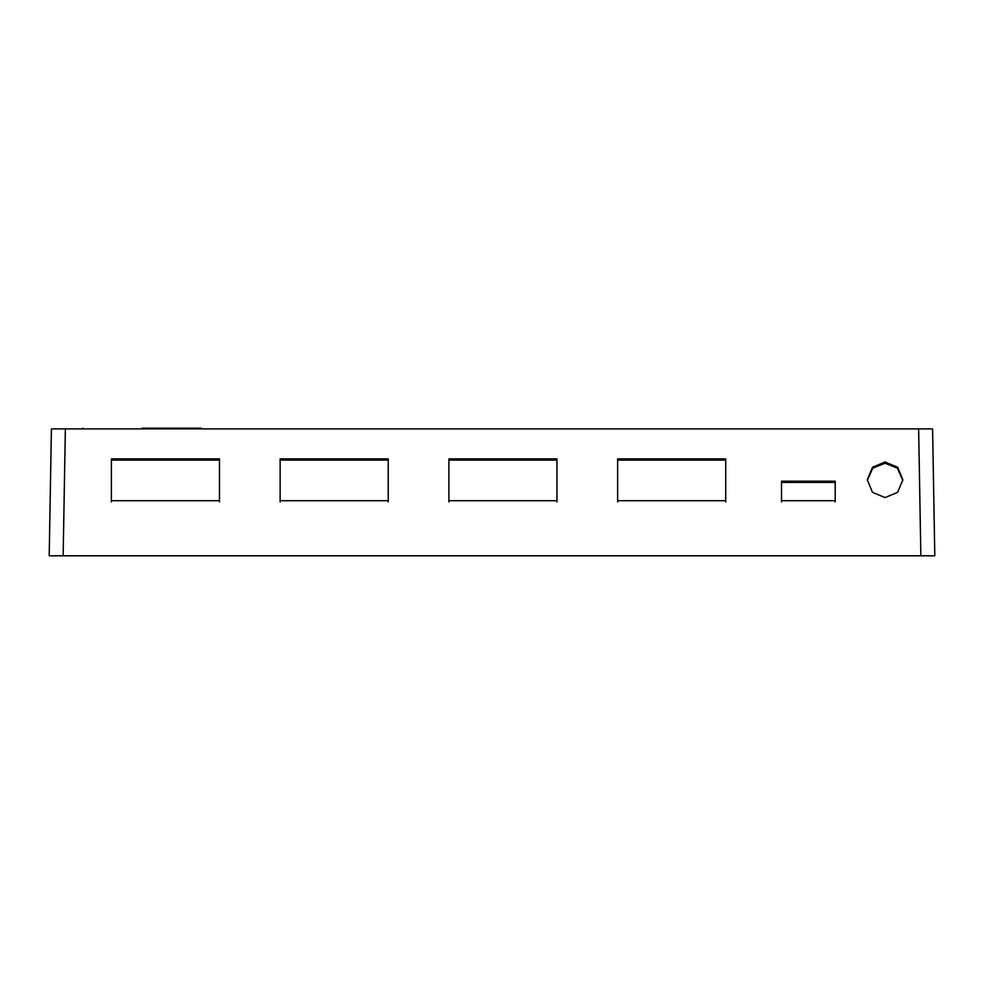 <?xml version="1.0" encoding="UTF-8"?>
<svg xmlns="http://www.w3.org/2000/svg" width="984" height="984" viewBox="0 0 984 984"><rect width="100%" height="100%" fill="white"/><g stroke="black" fill="none" stroke-linecap="round" stroke-linejoin="round"><path stroke-width="1.48" d="M885.059 462.013L872.488 467.216L867.285 479.786L872.488 492.357L885.059 497.572L897.642 492.357L902.845 479.786L897.642 467.216L885.059 462.013M902.832 480.401L897.383 468.187L885.059 463.23L872.746 468.187L867.298 480.401M142.065 428.2L201.339 428.2L142.065 428.2M932.586 428.889L934.8 555.8L920.852 555.8L918.638 428.889L932.586 428.889M49.2 555.8L63.148 555.8L49.2 555.8L51.414 428.889L918.638 428.889M219.469 458.876L111.389 458.876L111.389 500.708L219.469 500.708L219.469 458.876M280.132 458.876L280.132 500.708L388.225 500.708L388.225 458.876L280.132 458.876M448.888 458.876L448.888 500.708L556.969 500.708L556.969 458.876L448.888 458.876M617.644 458.876L617.644 500.708L725.725 500.708L725.725 458.876L617.644 458.876M781.517 500.708L835.207 500.708L835.207 481.188L781.517 481.188L781.517 500.708M65.362 428.889L63.148 555.8L920.852 555.8M835.207 501.926L835.207 482.406L781.517 482.406L781.517 501.926M725.725 501.926L725.725 460.094L617.644 460.094L617.644 501.926M556.969 501.926L556.969 460.094L448.888 460.094L448.888 501.926M388.225 501.926L388.225 460.094L280.132 460.094L280.132 501.926M219.469 501.926L219.469 460.094L111.389 460.094L111.389 501.926M201.339 428.2L201.339 428.889M82.791 428.2L82.791 428.889"/></g></svg>
